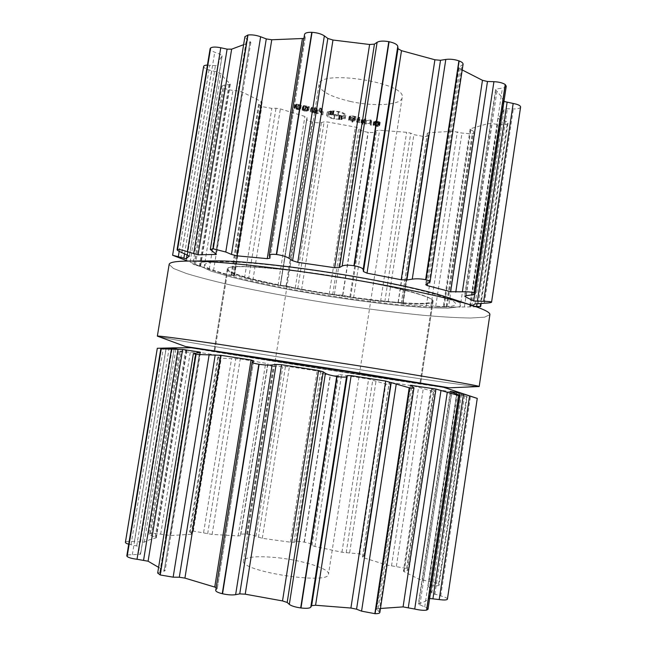 <?xml version="1.0" encoding="UTF-8"?>
<svg xmlns="http://www.w3.org/2000/svg" width="646" height="646" viewBox="0 0 646 646"><rect width="100%" height="100%" fill="white"/><g stroke="black" fill="none" stroke-linecap="round" stroke-linejoin="round"><path stroke-width="0.48" stroke-dasharray="3.23 2.42" d="M446.467 297.015L460.105 302.861L460.13 306.632L448.09 308.215L426.336 307.698L397.476 305.34C375.592 302.958 352.587 299.946 328.459 296.304L293.001 290.304C270.085 285.984 249.679 281.632 231.777 277.231L210.911 271.07L199.929 265.886L201.108 262.3L215.877 260.911L201.108 262.3L199.929 265.886L210.911 271.07L231.777 277.231C249.679 281.632 270.085 285.984 293.001 290.304L328.459 296.304C352.587 299.946 375.592 302.958 397.476 305.34L426.336 307.698L448.09 308.215L460.13 306.632L460.105 302.861L446.467 297.015M355.663 280.073C402.918 288.463 434.685 297.604 433.095 301.302C431.076 313.157 225.599 280.986 227.295 269.075C224.929 263.293 290.894 268.34 355.663 280.073C402.918 288.463 434.685 297.604 433.095 301.302C431.076 313.157 225.599 280.986 227.295 269.075C224.929 263.293 290.894 268.34 355.663 280.073M419.9 383.167L420.659 383.361C420.304 384.095 214.165 351.812 214.052 351.004L214.827 351.053L214.052 351.004C214.165 351.812 420.304 384.095 420.659 383.361L419.9 383.167M441.816 386.889C401.893 381.326 232.544 354.807 192.823 347.903C232.544 354.807 401.893 381.326 441.816 386.889M478.904 386.591C463.158 386.486 172.635 340.991 157.608 336.283C172.635 340.991 463.158 386.486 478.904 386.591M489.878 314.65L484.565 317.17L470.643 318.026C457.715 317.832 442.001 316.92 423.518 315.313C393.89 312.389 361.857 308.279 327.409 302.982C292.993 297.499 261.234 291.621 232.132 285.346C214.036 281.228 198.806 277.287 186.428 273.516L173.435 268.453L169.147 264.432L173.435 268.453L186.428 273.516C198.806 277.287 214.036 281.228 232.132 285.346C261.234 291.621 292.993 297.499 327.409 302.982C361.857 308.279 393.89 312.389 423.518 315.313C442.001 316.92 457.715 317.832 470.643 318.026L484.565 317.17L489.878 314.65M447.436 599.02C447.121 598.051 444.892 597.025 440.75 595.951L431.835 593.109L430.785 589.637L427.894 585.76L434.911 585.736C437.544 585.865 438.949 585.639 439.127 585.066L438.537 584.291C436.769 583.168 433.644 582.224 429.17 581.457L419.262 579.341L404.121 571.678L403.387 571.096L404.13 570.814L408.95 569.942L406.673 568.44L387.027 565.072L364.223 557.966L362.479 557.086L364.134 555.972C364.078 555.366 362.608 554.688 359.733 553.921L341.944 552.233L314.933 546.468L312.002 545.45L311.372 544.441C310.621 543.633 308.287 542.858 304.355 542.131L304.129 542.091C300.148 541.445 297.346 541.316 295.731 541.711L293.938 542.301L290.369 542.18L262.3 538.32L255.977 536.237C253.87 535.332 250.842 534.654 246.885 534.21L246.667 534.185C242.969 533.862 240.942 534.008 240.587 534.646L240.659 535.647L238.148 535.922L212.114 534.428L193.146 531.06L189.601 531.763L192.532 533.951L191.168 534.29L170.504 535.542L160.652 534.169C156.445 533.41 153.013 533.184 150.348 533.499L148.766 534.185L151.188 535.671L155.201 536.955L156.348 537.658L155.888 537.932L149.363 539.846L144.308 542.147L134.376 541.598C129.733 541.138 126.802 541.283 125.607 542.034L125.397 542.341M128.724 544.207L136.718 545.935L139.374 547.081L139.003 550.44L140.594 554.268L132.341 554.696C128.934 554.68 127.092 555.059 126.81 555.843M158.601 567.358L165.069 570.773L157.681 573.034M216.176 587.513L217.274 588.425L215.716 590.387M379.848 612.521L376.392 609.041L380.462 608.467M428.023 609.291C428.048 608.621 426.949 607.846 424.721 606.982L418.398 604.099L424.987 601.418L429.638 598.487M246.667 534.185L273.298 366.411C269.527 365.765 267.638 365.151 267.63 364.562L240.659 535.671L268.001 363.682L240.264 358.893L221.021 358.239L217.791 357.19L221.215 356.099L219.987 355.68L200.212 352.53L179.887 351.812L178.627 351.408L186.856 350.463L175.954 348.606L157.301 348.275M278.676 557.845C303.58 560.558 329.815 568.851 328.515 574.092C329.718 585.308 238.907 571.088 243.477 560.776C245.956 556.666 257.689 555.689 278.676 557.845M273.298 366.411L289.424 366.629L317.17 370.982L320.586 371.959L322.096 373.049C323.299 373.84 325.98 374.599 330.138 375.31L330.364 375.35C334.466 375.932 336.897 375.972 337.656 375.479L338.544 374.769L341.605 374.809L368.624 379.016L385.767 384.031C388.763 384.467 390.313 384.459 390.434 384.015L364.134 555.972M363.892 556.246L390.434 384.015M390.289 383.708L389.191 382.537L362.479 557.086M364.223 557.966L391.056 382.505L389.191 382.537M391.056 382.505L414.199 386.09L433.369 391.492L435.848 391.516L408.95 569.942M407.376 570.539L434.508 390.604L435.848 391.516M434.508 390.604L430.906 388.803L403.387 571.096M404.121 571.678L431.73 388.787L430.906 388.803M431.73 388.787L447.517 391.201L467.228 396.725L439.127 585.066M474.301 397.403L461.704 393.293L456.956 392.623L467.228 396.725M350.342 101.438C374.276 106.865 401.457 105.177 402.151 97.586C407.287 82.793 318.664 68.912 319.035 84.569C319.794 91.054 330.227 96.674 350.342 101.438M443.455 387.237C446.394 388.642 187.929 348.17 191.168 347.734M520.571 107.204C519.941 108.415 517.527 108.996 513.328 108.94L507.376 108.762L504.122 109.537L501.934 113.882L497.913 118.089L499.641 119.26L504.381 120.705C506.86 121.488 508.079 122.312 508.039 123.16L507.231 124C505.196 124.88 501.982 125.017 497.582 124.428L491.913 123.564L487.69 123.677L471.007 128.578L470.118 129.103L470.708 129.757L473.615 131.332L474.858 132.721L472.307 133.924L461.955 133.052L452.878 131.316L429.275 132.648L427.353 133.213L428.476 135.345C428.209 136.144 426.61 136.54 423.679 136.524L413.9 134.643L410.743 133.165L406.633 132.301L379.606 130.25L376.529 130.565L375.576 131.719C374.591 132.543 372.144 132.737 368.26 132.293L368.034 132.26C364.118 131.687 361.485 130.831 360.137 129.701L358.7 128.239L355.357 127.084L328.055 122.046L324.13 121.86L321.442 122.562C319.164 123.031 316.12 122.845 312.309 121.997L312.099 121.941C308.562 121.036 306.753 120.083 306.664 119.09L307.108 117.709L304.896 116.45L280.348 108.924L276.004 108.229L271.813 108.358L261.614 106.558L258.618 104.297L262.139 102.391L261.016 101.438L242.476 92.16L238.221 90.965L232.899 90.416C228.749 89.907 225.502 88.954 223.177 87.557L221.982 86.039L224.776 84.909L228.95 84.626L230.275 84.093L229.952 83.544L224.687 78.57L220.924 73.596L217.419 72.005L211.605 70.705C207.164 69.631 204.54 68.363 203.724 66.918L203.651 66.417M207.414 65.109L215.409 65.69L218.283 65.101L219.228 60.417L222.143 55.814L220.068 54.224L214.738 52.229C211.622 51.01 210.079 49.823 210.12 48.66M243.615 44.687L250.826 42.434L246.53 38.97L244.915 36.693M303.895 38.461L305.243 37.63L304.541 34.416M463.077 64.253L458.676 67.701L462.213 69.954M506.254 86.176C506.044 87.105 504.76 87.751 502.41 88.106L497.299 88.841L495.571 89.705L500.707 95.753L503.969 101.43M377.813 121.488L374.648 121.618L379.695 122.7L378.104 123.192L375.714 122.942L373.598 121.828L375.391 121.036L380.276 122.134L377.813 121.488L377.312 124.71L379.775 125.356L374.89 124.266L373.097 125.041L375.213 126.14L377.603 126.398L379.194 125.913L374.147 124.84L377.312 124.71M365.684 120.762L371.062 119.865L371.741 122.062L370.893 121.884L370.441 119.986L365.684 120.762L365.184 123.975L369.932 123.216L370.392 125.09L371.24 125.267L370.562 123.095L365.184 123.975M363.181 121.198L362.228 120.996L363.432 120.988L362.931 124.185L361.728 124.194L362.681 124.395M364.005 120.406L363.238 120.237L365.176 118.598L365.951 118.767L364.005 120.406L363.504 123.612L365.442 122.005L364.667 121.836L362.737 123.451L363.504 123.612M359.927 119.365L357.052 118.912L358.942 117.257L359.717 117.427L358.449 118.598L359.927 119.365L359.426 122.579L357.949 121.819L359.216 120.665L358.433 120.503L356.544 122.126L359.426 122.579M353.047 115.965L355.986 116.627L353.225 119.066L352.458 118.896L353.58 117.903L351.141 117.669L349.106 116.66L349.962 115.884L353.047 115.965L352.538 119.211L349.454 119.122L348.606 119.857L349.01 120.366L353.071 121.125L351.957 122.11L352.724 122.272L355.478 119.865L352.538 119.211M341.427 116.345L345.78 115.141C345.65 113.849 343.276 112.654 338.641 111.556L332.682 110.805L338.31 111.887C342.235 112.816 344.245 113.825 344.35 114.915L341.072 116.159L340.918 119.567L341.072 116.159M334.701 115.392C330.784 114.471 328.757 113.462 328.636 112.356L331.487 110.91L327.207 112.113C327.361 113.421 329.751 114.617 334.378 115.707L339.667 116.022L334.701 115.392L334.2 118.606L339.158 119.244L339.667 116.022M320.271 108.003L321.926 108.698L323.323 111.677L322.459 111.492L321.66 109.505L317.138 110.353L321.474 109.206L319.948 107.93L319.754 111.282L319.269 111.37L320.957 112.477L316.621 113.599L321.143 112.767L321.95 114.738L322.814 114.923L321.409 111.968L319.754 111.282M314.675 107.721L317.202 108.883L311.59 108.601L315.821 109.877L313.044 109.505L310.815 108.439L316.467 108.641L311.42 107.325L314.675 107.721L314.158 110.991L310.904 110.595L315.91 111.984L310.25 111.782L315.305 113.123L311.033 111.928L316.685 112.146L314.158 110.991M303.967 105.613L309.394 106.614L307.262 108.084L302.53 106.929L305.082 107.599L307.73 107.43L303.127 105.839L303.967 105.613L303.45 108.891L302.554 109.214L307.213 110.692L304.557 110.854L302.013 110.191L304.419 111.015L307.819 111.072L308.869 109.885L303.45 108.891M298.694 104.49L295.666 104.66L300.899 105.782L299.502 106.332L297.103 106.081L294.713 104.789L296.215 104.03L301.286 105.169L298.694 104.49L298.169 107.769L300.761 108.439L295.69 107.309L294.188 108.06L296.587 109.344L298.977 109.594L300.374 109.053L295.141 107.939L298.169 107.769M341.387 370.756L419.892 383.603C419.585 384.289 214.787 352.223 214.706 351.472L341.387 370.756M437.786 307.036C389.659 306.979 266.919 287.761 221.077 273.096C199.412 266.281 198.201 261.25 226.124 261.743C253.83 262.211 310.807 268.946 362.115 278.168C403.217 285.54 435.929 293.55 448.897 298.953C460.719 304.387 457.013 307.084 437.786 307.036L453.024 307.1L415.079 305.041L403.08 303.911L401.271 303.596L402.797 303.208L398.162 302.385L380.575 301.424L353.556 297.895L342.856 295.198L329.177 294.277L301.569 289.707L286.202 285.807L278.014 285.387L252.877 280.259L234.409 275.212L231.115 274.647L234.151 275.923L222.709 273.121L192.879 264.166L200.543 266.515L187.76 261.081M453.024 307.1L460.162 307.003L487.69 123.677M476.344 306.842L460.162 307.003M472.396 305.518L469.755 306.164L474.842 306.325M374.147 124.84L374.648 121.618M379.194 125.913L379.695 122.7M379.775 125.356L380.276 122.134M379.081 125.332L379.582 122.11M369.803 122.934L370.303 119.704M370.562 123.095L371.062 119.865M371.24 125.267L371.741 122.062M370.392 125.09L370.893 121.884M369.932 123.216L370.441 119.986M366.024 124.153L366.524 120.947M361.728 124.194L362.228 120.996M361.978 123.984L362.479 120.778M362.931 124.185L363.432 120.988M362.737 123.451L363.238 120.237M364.667 121.836L365.176 118.598M365.442 122.005L365.951 118.767M360.952 122.748L361.453 119.534M361.364 122.99L361.865 119.776M357.569 122.078L358.07 118.856M357.319 122.296L357.819 119.074M356.544 122.126L357.052 118.912M358.433 120.503L358.942 117.257M359.216 120.665L359.717 117.427M354.452 119.914L354.961 116.676M354.694 119.704L355.203 116.458M355.478 119.865L355.986 116.627M352.724 122.272L353.225 119.066M351.957 122.11L352.458 118.896M353.071 121.125L353.58 117.903M348.606 119.857L349.106 116.66L348.606 119.857M340.563 119.373L343.842 118.153C343.761 117.088 341.742 116.086 337.793 115.149L332.173 114.067L338.124 114.835C342.792 115.941 345.174 117.12 345.271 118.379L340.918 119.567M341.653 119.534L342.162 116.312M341.25 119.34L341.75 116.119M340.999 119.219L341.508 115.997M332.755 114.512L333.271 111.241M332.601 114.39L333.11 111.12M333.409 114.423L333.925 111.152M333.207 114.229L333.724 110.959M332.335 114.189L332.843 110.926M332.173 114.067L332.682 110.805M341.904 119.647L342.412 116.425M339.158 119.244L333.877 118.912C329.21 117.822 326.819 116.635 326.69 115.359L330.97 114.181L328.12 115.594C328.225 116.676 330.251 117.685 334.2 118.606M339.311 119.357L339.82 116.143M338.512 119.324L339.021 116.11M338.714 119.51L339.215 116.296M339.57 119.55L340.079 116.337M339.723 119.663L340.232 116.45M329.977 114.1L330.494 110.837M330.227 114.221L330.744 110.959M330.97 114.181L331.487 110.91M331.333 114.374L331.85 111.112M330.647 114.415L331.164 111.152M330.905 114.528L331.414 111.274M322.814 114.923L323.323 111.677M321.95 114.738L322.459 111.492M321.143 112.767L321.66 109.505M317.485 113.785L318.002 110.539M316.621 113.599L317.138 110.353M320.957 112.477L321.474 109.206M319.269 111.37L319.794 108.092M319.423 111.209L319.948 107.93M314.893 112.897L315.41 109.642M315.305 113.123L315.821 109.877M311.332 110.837L311.848 107.567M310.904 110.595L311.42 107.325M307.924 109.893L308.441 106.614M308.077 109.715L308.594 106.445M308.869 109.885L309.394 106.614M302.013 110.191L302.53 106.929M302.683 110.2L303.208 106.937M307.213 110.692L307.73 107.43M295.141 107.939L295.666 104.66M300.374 109.053L300.899 105.782M300.761 108.439L301.286 105.169M300.075 108.423L300.6 105.153M355.534 279.734C402.45 288.068 434.015 297.16 432.44 300.85C430.462 312.68 226.326 280.711 228.062 268.841C225.72 263.084 291.233 268.074 355.534 279.734M378.257 125.889L375.399 125.994L373.84 125.187L378.257 125.889L378.75 122.675L374.478 121.755L375.899 122.788L378.75 122.675M353.766 120.519L350.915 120.762L349.381 119.97L350.503 119.235L354 120.188L354.444 116.732L352.974 116.143L350.124 116.401L349.954 116.958L351.424 117.54L354.266 117.289M305.009 110.046L303.402 109.287L305.663 109.368L307.544 110.321L305.009 110.046L305.534 106.784L307.867 107.284L307.932 106.63L303.919 106.017L305.534 106.784L305.009 110.046M299.453 109.029L296.716 109.182L294.947 108.229L299.453 109.029L299.97 105.766L295.545 104.814L297.241 105.92L299.97 105.766M373.977 124.969L374.478 121.755M307.343 110.547L307.867 107.284M295.02 108.084L295.545 104.814M125.607 542.034L157.454 348.323M125.558 542.083L157.414 348.315M131.033 544.764L163.244 348.565M134.376 541.598L166.046 348.509M136.718 545.935L169.082 348.412M140.432 542.277L172.159 348.501M139.366 547.122L171.973 347.919M144.308 542.147L175.954 348.606M140.545 554.098L174.226 348.242M155.888 537.932L186.468 350.326M138.115 554.777L171.909 348.347M155.201 536.955L185.572 350.673M132.341 554.696L166.159 348.469M151.188 535.671L181.348 350.94M150.211 533.515L179.887 351.812M150.348 533.499L180.016 351.828M160.652 534.169L190.255 352.345M166.014 535.203L195.746 352.296M170.504 535.542L200.212 352.53M164.262 570.055L199.574 352.571L164.076 571.258M191.168 534.29L219.987 355.68M192.25 533.636L220.859 356.277M159.893 571.944L195.48 353.015M190.199 532.441L218.55 356.802M193.146 531.06L221.021 358.239M193.34 531.069L221.207 358.264M203.611 532.554L231.534 358.845M207.673 533.749L235.798 358.635M212.114 534.428L240.264 358.893M238.148 535.922L265.684 362.899M217.193 588.579L253.555 360.944M215.893 590.032L252.344 361.881M240.587 534.702L267.646 364.514M246.885 534.21L273.516 366.444M255.977 536.237L282.778 366.888M258.416 537.415L285.451 366.452M262.3 538.32L289.424 366.629M290.369 542.18L317.17 370.982M293.938 542.301L320.586 371.959M295.731 541.711L322.096 373.049M304.129 542.091L330.138 375.31M304.355 542.131L330.364 375.35M311.372 544.441L337.656 375.479M312.002 545.45L338.544 374.769M314.933 546.468L341.605 374.809M341.944 552.233L368.624 379.016M346.199 552.742L372.758 380.106M349.664 552.596L375.964 381.471M359.531 553.872L385.557 383.999M359.733 553.921L385.767 384.031M379.154 611.439L413.222 387.091M376.699 609.525L410.735 385.589M362.592 556.957L389.263 382.674M378.16 608.516L411.922 386.3M387.027 565.072L414.199 386.09M391.508 565.953L418.6 387.229M396.378 566.324L423.235 388.852M406.673 568.44L433.369 391.492M406.835 568.504L433.531 391.524M424.721 606.982L456.617 393.931M419.876 605.132L451.82 392.122M404.13 570.814L431.536 389.231M418.802 603.792L450.625 391.637M429.178 598.672L459.613 395.215M419.262 579.341L447.517 391.201M423.38 580.536L451.611 392.316M429.17 581.457L457.207 394.133M438.537 584.291L466.533 396.709M438.626 584.347L466.622 396.725M440.75 595.951L470.522 396.16M434.911 585.736L463.392 395.086M434.839 594.49L464.74 394.262M429.881 585.446L458.62 393.382M431.835 593.109L461.704 393.293M427.999 585.995L456.956 392.623M172.732 255.404L203.724 66.918M172.692 255.372L203.692 66.837M179.192 251.359L209.756 65.189M180.783 258.658L211.605 70.705M184.594 253.733L215.409 65.69M186.541 260.645L217.419 72.005M218.283 65.101L186.565 258.86L218.291 65.044M190.11 262.034L220.924 73.596M189.326 255.969L222.038 56.032M200.155 266.362L229.952 83.544M187.219 254.839L220.068 54.224M199.356 266.168L228.95 84.626M181.881 252.594L214.738 52.229M195.391 264.925L224.776 84.909M194.131 264.577L223.056 87.476M194.26 264.618L223.177 87.557M204.039 267.67L232.899 90.416M209.231 269.301L238.221 90.965M213.511 270.601L242.476 92.16M250.099 41.417L215.651 253.587L249.816 43.112M232.899 275.697L261.016 101.438M233.844 275.769L261.759 102.722M212.017 251.318L246.53 38.97M231.761 274.97L259.426 103.594M234.409 275.212L261.614 106.558M234.595 275.261L261.791 106.622M244.551 277.901L271.813 108.358M248.557 279.137L276.004 108.229M252.877 280.259L280.348 108.924M278.014 285.387L304.896 116.45M269.996 257.972L305.227 37.387M307.108 117.709L280.412 285.645L307.1 117.75M269.261 255.969L304.573 34.957M280.259 285.193L306.68 119.009M286.089 285.79L312.099 121.941M286.307 285.831L312.309 121.997M295.27 287.954L321.442 122.562M297.733 288.81L324.13 121.86M301.569 289.707L328.055 122.046M329.177 294.277L355.357 127.084M332.682 294.6L358.7 128.239M334.386 294.431L360.137 129.701M342.63 295.165L368.034 132.26M342.856 295.198L368.26 132.293M349.906 296.732L375.576 131.719M350.6 297.257L376.529 130.565M353.556 297.895L379.606 130.25M380.575 301.424L406.633 132.301M384.814 301.722L410.743 133.165M388.222 301.722L413.9 134.643M398.057 302.376L423.469 136.524M398.267 302.401L423.679 136.524M429.041 282.916L462.06 65.464M402.587 303.305L428.355 134.885M426.134 284.272L459.128 67.16M401.376 303.547L427.41 133.431M427.515 283.626L460.113 69.049M403.08 303.911L429.275 132.648M426.368 305.938L452.878 131.316M430.898 306.115L457.328 131.76M435.751 306.172L461.955 133.052M446.184 306.519L472.218 133.932M446.354 306.527L472.387 133.908M471.443 294.931L502.41 88.106M447.153 306.802L473.615 131.332M466.283 295.674L497.299 88.841M443.98 306.834L470.708 129.757M464.983 295.965L495.837 90.27M444.093 306.915L471.007 128.578M474.737 294.1L503.614 101.01M464.409 306.939L491.913 123.564M470.264 306.923L497.582 124.428M479.962 306.689L507.231 124M480.059 306.68L507.328 123.951M484.371 303.232L513.328 108.94M477.063 303.596L504.381 120.705M478.29 303.523L507.376 108.762M471.653 306.285L499.641 119.26M475.06 303.935L504.122 109.537M469.908 306.107L498.098 117.822M375.334 124.492L375.835 121.27M379.097 125.994L379.598 122.78M377.603 126.398L378.104 123.192M375.213 126.14L375.714 122.942M373.348 125.477L373.84 122.264M373.331 124.71L373.832 121.488M374.89 124.266L375.391 121.036M377.466 124.549L377.967 121.319M378.871 124.928L379.372 121.706M378.354 124.993L378.855 121.771M359.426 122.772L359.935 119.558M358.264 122.449L358.772 119.227M358.046 121.674L358.546 118.444M358.15 122.126L358.651 118.904M350.641 120.891L351.141 117.669M349.01 120.366L349.51 117.144M348.84 119.47L349.349 116.232M349.454 119.122L349.962 115.884M350.568 118.969L351.077 115.723M343.624 118.525L344.132 115.287M337.793 115.149L338.31 111.887M338.124 114.835L338.641 111.556M345.012 118.824L345.521 115.586M328.313 115.254L328.822 112.008M333.877 118.912L334.378 115.707M326.916 114.956L327.425 111.701M321.409 111.968L321.926 108.698M320.626 111.839L321.143 108.56M319.657 111.451L320.182 108.181M316.685 112.146L317.202 108.883M314.085 112.129L314.602 108.867M312.85 111.895L313.367 108.633M311.073 111.855L311.59 108.601M312.672 112.59L313.189 109.344M312.527 112.751L313.044 109.505M310.298 111.693L310.815 108.439M312.955 111.726L313.471 108.463M314.214 111.96L314.731 108.706M315.91 111.984L316.427 108.714M313.98 111.144L314.497 107.882M305.8 109.206L306.325 105.928M307.819 111.072L308.336 107.817M306.745 111.338L307.262 108.084M304.419 111.015L304.936 107.761M302.926 110.627L303.442 107.373M303.354 110.539L303.87 107.284M304.557 110.854L305.082 107.599M307.044 110.886L307.561 107.624M304.791 110.175L305.308 106.913M302.982 109.634L303.499 106.364M302.611 109.109L303.127 105.839M296.183 107.551L296.708 104.272M300.301 109.134L300.826 105.871M298.977 109.594L299.502 106.332M296.587 109.344L297.103 106.081M294.568 108.633L295.085 105.371M294.318 107.801L294.834 104.531M295.69 107.309L296.215 104.03M298.266 107.591L298.791 104.305M299.752 107.987L300.277 104.709M299.268 108.06L299.792 104.781M377.619 126.131L378.112 122.926M375.399 125.994L375.899 122.788M373.856 125.324L374.357 122.118M352.869 120.915L353.378 117.685M350.915 120.762L351.424 117.54M349.446 120.18L349.954 116.958M349.615 119.631L350.124 116.401M350.503 119.235L351.012 115.997M352.466 119.389L352.974 116.143M353.943 119.97L354.444 116.732M303.402 109.287L303.919 106.017M305.663 109.368L306.18 106.089M307.415 109.901L307.932 106.63M307.544 110.321L308.061 107.058M298.904 109.303L299.429 106.041M296.716 109.182L297.241 105.92M295.012 108.471L295.537 105.201M227.295 269.075L214.052 351.004L227.295 269.075M433.095 301.302L420.659 383.361L433.095 301.302M171.981 347.919L139.374 547.081M171.755 348.347L138.995 548.422M174.307 348.218L140.594 554.268M186.856 350.463L156.348 537.658M178.627 351.408L148.766 534.185M200.526 352.32L165.069 570.773M221.215 356.099L192.532 533.951M217.791 357.19L189.601 531.763M253.62 360.839L217.274 588.425M267.63 364.562L240.587 534.646M410.404 385.258L376.392 609.041M450.302 391.419L418.398 604.099M456.811 392.623L427.894 585.76M319.035 84.569L243.477 560.776M402.151 97.586L328.515 574.092M218.453 63.147L187.074 254.774M222.143 55.814L189.375 256.091M230.275 84.093L200.543 266.515M221.982 86.039L192.879 264.166M250.826 42.434L216.418 254.395M262.139 102.391L234.151 275.923M258.618 104.297L231.115 274.647M305.243 37.63L270.02 258.166M306.664 119.09L280.259 285.169M428.476 135.345L402.797 303.208M458.676 67.701L425.69 284.684M427.353 133.213L401.271 303.596M474.858 132.721L448.623 306.729M495.571 89.705L464.587 296.248M470.118 129.103L443.277 306.858M508.039 123.16L481.149 303.386M497.913 118.089L469.755 306.164M373.097 125.041L373.598 121.828M357.949 121.819L358.449 118.598M343.842 118.153L344.35 114.915M345.271 118.379L345.78 115.141M328.12 115.594L328.636 112.356M326.69 115.359L327.207 112.113M316.734 112.049L317.251 108.786M311.033 111.928L311.55 108.673M310.25 111.782L310.766 108.528M315.951 111.903L316.467 108.641M302.554 109.214L303.079 105.944M294.188 108.06L294.713 104.789M228.062 268.841L214.706 351.472M432.44 300.85L419.892 383.603M221.077 273.096L194.422 264.674M373.84 125.187L374.333 121.973M349.381 119.97L349.89 116.74M354 120.188L354.509 116.95M303.362 109.368L303.878 106.097M307.625 110.175L308.142 106.905M294.947 108.229L295.472 104.959"/><path stroke-width="0.97" d="M363.706 278.176C401.239 285.015 428.823 291.298 446.467 297.015L473.074 305.736C484.686 309.604 490.282 312.575 489.878 314.65C490.282 312.575 484.686 309.604 473.074 305.736C452.248 298.969 418.309 291.306 371.248 282.754C418.309 291.306 452.248 298.969 473.074 305.736L446.467 297.015C428.823 291.298 401.239 285.015 363.706 278.176C306.414 267.807 242.04 260.508 215.877 260.911C242.04 260.508 306.414 267.807 363.706 278.176M341.629 370.392L419.9 383.167L341.629 370.392L214.827 351.053L341.629 370.392M349.252 371.377L449.269 387.818L441.816 386.889L449.269 387.818L479.187 386.526L449.269 387.818L349.252 371.377L185.45 346.506L349.252 371.377M192.823 347.903L185.45 346.506L157.358 336.13C157.616 335.613 176.947 338.149 215.344 343.745L358.417 365.765C433.256 377.7 481.052 386.05 479.187 386.526L489.878 314.65L479.187 386.526C481.052 386.05 433.256 377.7 358.417 365.765L215.344 343.745C176.947 338.149 157.616 335.613 157.358 336.13L169.147 264.432C169.397 262.324 175.639 261.21 187.881 261.073C218.372 260.54 299.26 269.778 371.248 282.754C299.26 269.778 218.372 260.54 187.881 261.073C175.639 261.21 169.397 262.324 169.147 264.432L157.358 336.13L185.45 346.506L192.823 347.903M169.082 348.412L169.155 347.992L157.301 348.275L125.397 542.341C125.364 542.923 126.479 543.544 128.724 544.207M174.226 348.242L160.814 348.816L126.81 555.843L127.141 556.489C128.635 557.684 131.929 558.604 137.025 559.266L148.087 561.212L158.601 567.358M199.574 352.571L199.654 352.038L200.526 352.32L199.582 352.571L193.372 353.58L157.681 573.034L160.232 574.972L173.144 577.169L179.297 577.225L184.917 578.113L216.176 587.513M214.747 587.044L251.044 359.983L253.62 360.839L252.19 362.107L215.716 590.387C215.772 591.518 217.952 592.624 222.256 593.706L222.547 593.771C227.772 594.909 232.132 595.208 235.629 594.675L239.739 593.876L245.23 594.183L282.52 600.925L287.179 602.46L289.327 604.398C291.346 605.932 295.125 607.111 300.681 607.934L300.996 607.975C306.462 608.589 309.725 608.33 310.766 607.2L311.638 605.657L315.579 605.254L350.907 608.039L356.568 609.186L361.566 611.156L375.108 613.7C378.055 613.708 379.63 613.32 379.848 612.521L413.957 387.834L410.404 385.258L435.929 389.045L458.676 395.53L459.984 395.546L450.302 391.419L459.952 392.946L477.281 398.412L443.455 387.237L347.629 371.579L191.168 347.734L171.828 347.879L171.755 348.347M380.462 608.467L403.08 606.901L414.724 609.033C419.779 610.195 423.728 610.559 426.578 610.123L428.023 609.291L459.984 395.546M429.638 598.487L439.215 599.561C443.988 600.215 446.717 600.11 447.395 599.238L447.436 599.02M169.155 347.992L171.82 347.936M174.234 348.194L171.844 347.879M160.814 348.816L182.648 349.446L199.654 352.038M193.372 353.58L196.069 354.412L220.859 355.308L251.044 359.983M252.19 362.107C252.158 362.777 254.371 363.496 258.836 364.263L259.127 364.304C264.69 365.087 269.019 365.305 272.103 364.966L276.125 364.457L281.559 364.732L299.914 367.598L318.583 370.521L323.226 371.83L325.414 373.307C327.175 374.414 330.93 375.463 336.695 376.457L337.002 376.505C342.63 377.296 345.812 377.329 346.531 376.618L347.322 375.609L351.149 375.633L385.678 381.067L409.443 387.834C412.366 388.27 413.868 388.262 413.957 387.834M187.76 261.081L172.603 255.243L203.651 66.417C203.845 65.617 205.105 65.181 207.414 65.109M187.074 254.774L186.508 258.214L189.375 256.091L181.881 252.594C178.853 251.326 177.254 250.373 177.093 249.736L210.12 48.66L210.661 47.909C212.494 46.843 215.861 46.795 220.779 47.756L227.101 49.136L231.648 49.169L243.615 44.687M177.093 249.736L177.561 249.477C179.507 249.396 182.786 250.131 187.388 251.682L198.088 254.831L216.418 254.395L210.305 249.493L244.915 36.693L247.983 35.013C251.843 34.561 256.058 35.142 260.629 36.749L266.281 38.913L271.764 39.761L303.895 38.461M210.305 249.493L213.237 248.823L225.777 252.013L231.462 254.419L236.912 255.832L267.242 258.642L270.02 258.166L269.212 255.533L304.541 34.416C305.009 32.914 307.415 32.219 311.76 32.324L312.05 32.34C317.251 32.712 321.353 33.891 324.357 35.877L327.829 38.445L332.973 40.028L369.609 44.493L374.438 44.13L377.103 42.289C379.509 40.956 383.409 40.738 388.787 41.659L389.094 41.715C394.335 42.87 397.225 44.404 397.774 46.31L398.025 48.708L401.489 50.679L434.911 59.779L440.515 60.288L445.805 59.44C450.141 58.899 454.509 59.367 458.902 60.853L459.144 60.942C461.85 61.992 463.166 63.098 463.077 64.253L430.026 281.995L425.69 284.684L427.224 285.572L427.515 283.626M462.213 69.954L482.465 80.314L487.48 81.493L493.924 81.679C498.978 81.945 502.741 82.898 505.204 84.529L506.254 86.176L475.23 293.599C475.02 294.156 473.752 294.592 471.443 294.931L466.283 295.674L464.894 296.53L464.983 295.965M503.969 101.43L513.174 103.473C517.801 104.329 520.28 105.468 520.603 106.897L520.571 107.204M172.603 255.243L186.565 258.86L186.508 258.214M269.212 255.533C269.471 254.403 271.845 254.048 276.343 254.476L311.76 32.324M430.026 281.995C430.123 281.188 428.742 280.445 425.875 279.742L425.633 279.686C420.756 278.749 416.299 278.571 412.261 279.145L406.915 279.976L401.206 279.766L367.017 273.161L363.456 271.562L363.133 269.6C362.753 268.147 359.782 266.871 354.234 265.772L353.927 265.716C348.17 264.9 344.245 265.013 342.162 266.055L339.521 267.525L334.676 267.71L297.774 262.341L292.581 260.701L289.037 258.343C286.291 256.615 282.157 255.331 276.633 254.516L276.343 254.476M475.23 293.599L474.059 292.743C471.128 291.944 467.228 291.637 462.358 291.83L450.593 291.742L427.224 285.572M520.595 107.091L491.574 302.126C490.895 301.617 488.263 301.359 483.676 301.343L473.704 300.988L464.894 296.53M474.842 306.325L480.672 306.575L476.344 306.842M491.582 302.199C491.033 302.691 488.626 303.031 484.371 303.232L475.06 303.935L472.396 305.518M163.244 348.565L163.325 348.065M127.068 556.424L161.153 348.921M127.141 556.489L161.225 348.937M137.025 559.266L171.408 349.276M143.606 560.025L178.054 349.268M148.087 561.212L182.648 349.446M160.038 574.9L195.875 354.388M160.232 574.972L196.069 354.412M173.144 577.169L209.086 355.13M179.297 577.225L215.207 354.985M184.917 578.113L220.859 355.308M222.256 593.706L258.836 364.263M222.547 593.771L259.127 364.304M235.629 594.675L272.103 364.966M239.739 593.876L276.125 364.457M245.23 594.183L281.559 364.732M282.52 600.925L318.583 370.521M287.179 602.46L323.226 371.83M289.327 604.398L325.414 373.307M300.681 607.934L336.695 376.457M300.996 607.975L337.002 376.505M310.766 607.2L346.531 376.618M311.638 605.657L347.322 375.609M315.579 605.254L351.149 375.633M350.907 608.039L385.678 381.067M356.568 609.186L391.234 382.513M361.566 611.156L396.192 384.41M374.85 613.692L409.201 387.802M375.108 613.7L409.443 387.834M411.922 386.3L412.075 385.25M403.08 606.901L435.929 389.045M408.32 607.45L440.992 390.394M414.724 609.033L447.25 392.453M426.578 610.123L458.676 395.53M426.715 610.09L458.813 395.546M459.613 395.215L459.952 392.946M432.957 598.608L463.521 394.036M439.215 599.561L469.569 395.998M447.395 599.238L477.257 398.412L447.436 599.108M447.412 599.189L477.265 398.412M178.344 256.559L179.192 251.359M183.852 258.271L184.594 253.733M177.48 249.493L210.58 47.974M177.561 249.477L210.661 47.909M187.388 251.682L220.779 47.756M193.647 253.83L227.101 49.136M198.088 254.831L231.648 49.169M215.465 254.677L215.643 253.579M213.035 248.815L247.773 35.045M213.237 248.823L247.983 35.013M225.777 252.013L260.629 36.749M231.462 254.419L266.281 38.913M236.912 255.832L271.764 39.761M267.242 258.642L302.417 38.574M276.633 254.516L312.05 32.34M289.037 258.343L324.357 35.877M292.581 260.701L327.829 38.445M297.774 262.341L332.973 40.028M334.676 267.71L369.609 44.493M339.521 267.525L374.438 44.13M342.162 266.055L377.103 42.289M353.927 265.716L388.787 41.659M354.234 265.772L389.094 41.715M363.133 269.6L397.774 46.31M363.456 271.562L398.025 48.708M367.017 273.161L401.489 50.679M401.206 279.766L434.911 59.779M406.915 279.976L440.515 60.288M412.261 279.145L445.805 59.44M425.633 279.686L458.902 60.853M425.875 279.742L459.144 60.942M450.593 291.742L482.465 80.314M455.777 292.137L487.48 81.493M462.358 291.83L493.924 81.679M474.059 292.743L505.204 84.529M474.188 292.791L505.333 84.626M473.704 300.988L474.737 294.1M477.362 301.351L507.078 102.48M483.676 301.343L513.174 103.473M491.574 302.126L520.603 106.897M491.582 302.158L520.603 106.978M476.651 306.349L477.063 303.596M215.877 260.911L187.881 261.073L215.877 260.911M481.149 303.386L480.672 306.575"/></g></svg>
